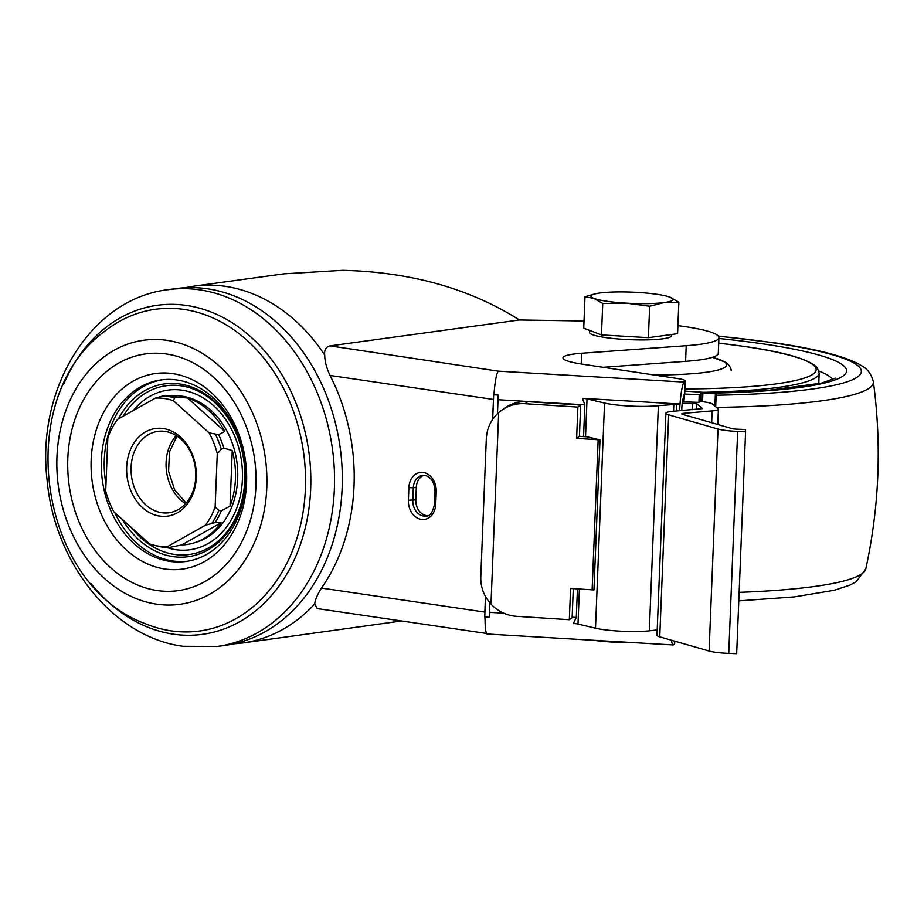 <?xml version="1.0" encoding="UTF-8"?>
<svg xmlns="http://www.w3.org/2000/svg" width="924" height="924" viewBox="0 0 924 924"><rect width="100%" height="100%" fill="white"/><g stroke="black" fill="none" stroke-linecap="round" stroke-linejoin="round"><path stroke-width="1.39" d="M682.409 401.825L698.937 402.379L700.069 401.49A18.954 2.61 -177.7 0 1 712.277 403.961L718.11 408.766A18.954 2.61 -177.7 0 1 718.398 409.24A18.954 2.61 -177.7 0 1 712.127 410.914L683.772 413.317A6.318 0.866 -177.7 0 0 683.021 413.398A6.318 0.866 -177.7 0 0 681.681 413.871A6.318 0.866 -177.7 0 0 682.478 414.333L731.82 428.54A6.318 0.866 -177.7 0 0 737.433 429.21L745.356 429.498L745.587 431.681L737.652 431.392A22.118 3.038 -177.7 0 1 718.006 429.048L668.664 414.841A22.118 3.038 -177.7 0 1 665.904 413.236A22.118 3.038 -177.7 0 1 670.593 411.573A22.118 3.038 -177.7 0 1 673.215 411.284L702.621 408.604L696.731 403.73L682.212 403.338M162.566 379.729A91.615 71.806 -97.8 0 0 105.971 484.419M114.795 512.647A91.615 71.806 -97.8 0 0 172.776 560.96A91.615 71.806 -97.8 0 0 187.376 561.249M169.877 561.365A91.615 71.806 82.2 0 1 101.444 470.247A91.615 71.806 82.2 0 1 161.111 379.914A91.615 71.806 82.2 0 1 177.165 380.007A91.615 71.806 82.2 0 1 245.599 471.125A91.615 71.806 82.2 0 1 185.932 561.457A91.615 71.806 82.2 0 1 169.877 561.365M686.209 345.703A88.461 12.162 2.3 0 0 718.918 337.607L718.294 353.245A88.461 12.162 -177.7 0 1 685.585 361.342L686.209 345.703L581.646 353.257A50.554 6.953 2.3 0 0 573.665 354.065A50.554 6.953 2.3 0 0 562.947 357.888A50.554 6.953 2.3 0 0 581.658 364.056L678.204 378.632A18.954 2.61 2.3 0 1 685.215 380.954A18.954 2.61 2.3 0 1 685.031 381.289L684.176 382.086A25.271 3.349 93.4 0 0 679.648 410.406L679.648 410.406A25.271 3.349 -86.6 0 1 680.018 404.054L582.409 398.336A6.803 0.936 -177.7 0 1 587.04 398.914L604.539 403.049A34.754 4.782 -177.7 0 0 658.373 405.682L680.018 404.054M167.521 546.569A74.555 58.431 82.2 0 1 153.592 545.137A74.555 58.431 82.2 0 1 149.596 543.936L113.883 511.827A74.555 58.431 82.2 0 1 105.706 490.991L107.842 437.572A74.555 58.431 82.2 0 1 117.591 419.381L155.463 398.082L165.142 395.38L176.253 395.657A74.555 58.431 82.2 0 1 181.947 396.142A74.555 58.431 82.2 0 1 237.306 465.615A74.555 58.431 82.2 0 1 196.292 542.226L193.821 542.977A74.971 58.755 82.2 0 1 181.658 544.975L221.113 522.788L215.073 522.58L205.382 525.271L167.521 546.569L169.184 547.724L157.288 546.072A76.068 59.61 82.2 0 0 168.63 547.597L181.658 544.975M187.56 398.001L176.773 397.089L174.648 397.863L173.377 400.716L209.101 432.836L218.595 434.696L224.775 431.462L187.56 398.001A74.971 58.755 82.2 0 1 224.775 431.462M232.259 450.508L223.908 448.221L221.286 449.26L217.279 453.661L215.13 507.08L218.838 510.429L221.39 510.764L230.018 506.156L232.259 450.508A74.971 58.755 82.2 0 1 230.018 506.156M221.113 522.788A74.971 58.755 82.2 0 1 193.821 542.977M166.632 354.031A119.485 93.636 82.2 0 1 255.936 486.105A119.485 93.636 82.2 0 1 157.126 590.528A119.485 93.636 82.2 0 1 67.822 458.443A119.485 93.636 82.2 0 1 166.632 354.031M167.175 340.378A133.264 104.447 82.2 0 1 266.782 487.699A133.264 104.447 82.2 0 1 156.583 604.169A133.264 104.447 82.2 0 1 56.965 456.849A133.264 104.447 82.2 0 1 167.175 340.378M207.53 288.785A180.076 141.129 82.2 0 1 342.053 467.879A180.076 141.129 82.2 0 1 224.763 645.437L216.99 646.5A180.076 141.129 82.2 0 0 334.28 468.942A180.076 141.129 82.2 0 0 199.757 289.847A180.076 141.129 82.2 0 0 168.203 289.651L175.987 288.588A180.076 141.129 82.2 0 1 207.53 288.785M161.804 512.716A41.072 32.19 82.2 0 1 131.116 471.864A41.072 32.19 82.2 0 1 157.865 431.369A41.072 32.19 82.2 0 1 165.061 431.416A41.072 32.19 82.2 0 1 195.749 472.256A41.072 32.19 82.2 0 1 169 512.751A41.072 32.19 82.2 0 1 161.804 512.716M159.737 516.1A44.225 34.662 82.2 0 1 126.669 467.209A44.225 34.662 82.2 0 1 163.248 428.551A44.225 34.662 82.2 0 1 196.304 477.454A44.225 34.662 82.2 0 1 159.737 516.1M486.602 633.471L317.175 608.558L314.726 603.926C315.176 599.711 317.44 594.432 321.494 588.068A178.644 139.998 -97.8 0 0 330.03 375.444C326.519 367.902 324.751 361.111 324.717 355.059C324.128 349.953 325.918 346.893 330.064 345.876L519.45 319.981C469.785 288.554 410.868 271.991 342.677 270.316L284.026 273.827L193.844 286.151A180.076 141.129 82.2 0 1 225.387 286.348A180.076 141.129 82.2 0 1 324.717 355.059M314.726 603.926A180.076 141.129 82.2 0 1 242.619 643L401.594 620.974M155.463 398.082A74.555 58.431 82.2 0 1 164.449 398.533A74.555 58.431 82.2 0 1 173.377 400.716M122.499 519.577A87.214 68.341 -97.8 0 0 172.95 556.595A87.214 68.341 -97.8 0 0 245.068 480.376A87.214 68.341 -97.8 0 0 179.891 383.98A87.214 68.341 -97.8 0 0 118.422 418.918M424.047 475.283A14.218 11.146 -97.8 0 0 416.308 487.375L415.812 499.884A14.218 11.146 -97.8 0 0 426.438 515.592A14.218 11.146 -97.8 0 0 427.35 515.684M684.811 391.06A6.318 0.866 -177.7 0 0 687.26 391.291L716.227 393.139L715.395 393.751L701.385 392.885L702.887 392.977L699.249 394.571L684.222 394.086L683.517 397.747A9.483 1.259 93.4 0 0 681.82 408.373L681.739 410.568M685.215 380.954L684.719 393.462A18.954 2.61 -177.7 0 1 684.534 393.797L685.031 381.289M683.91 401.905L684.534 393.797M671.494 640.228A25.271 3.349 93.4 0 0 673.146 644.964A25.271 3.349 93.4 0 0 673.631 644.744L674.485 643.947L674.589 641.117M745.587 431.681L736.671 653.684L728.736 653.395A22.118 3.038 -177.7 0 1 709.089 651.05L659.748 636.844A22.118 3.038 -177.7 0 1 656.987 635.238L665.904 413.236M576.622 438.357L579.417 436.336L587.214 436.833L599.988 439.847A22.118 3.038 -177.7 0 1 598.151 439.743L576.622 438.357L577.881 407.091L525.063 403.707A37.907 36.995 -125.9 0 0 501.305 410.533A37.907 36.995 -125.9 0 0 498.683 412.624C490.944 419.588 486.821 428.32 486.313 438.796L480.792 576.38C480.422 586.948 483.829 596.176 490.991 604.077A37.907 36.995 -125.9 0 0 516.516 616.32L569.334 619.715L572.129 617.682L573.296 588.623M579.417 436.336L580.676 405.058L527.858 401.674A37.907 36.995 -125.9 0 0 504.1 408.5L501.305 410.533M569.334 619.715L570.593 588.449L592.122 589.824A22.118 3.038 2.3 0 0 593.959 589.939L599.988 439.847M489.87 602.852L489.293 617.07L484.753 616.782L485.562 596.731M497.47 413.733L498.209 395.068L493.67 394.779L492.688 419.334M493.67 394.779L494.144 394.744A18.954 2.61 -177.7 0 0 498.209 395.068M493.485 399.468L492.584 419.473M485.481 596.569L484.857 612.081L321.494 588.068M582.409 398.336L584.834 404.839L583.564 436.602M577.442 588.888L576.299 617.463L572.152 617.209M493.762 394.744L494.248 391.302A25.271 3.349 -86.6 0 1 498.267 371.159L330.064 345.876M330.03 375.444L493.393 399.457L493.624 396.084M657.195 629.972L649.329 630.815A34.754 4.782 -177.7 0 1 595.495 628.181L577.997 624.046A6.803 0.936 -177.7 0 0 573.365 623.469L576.299 617.463M673.146 644.964L487.248 634.026A25.271 3.349 -86.6 0 1 485.065 619.935L484.846 616.782M484.811 615.396L484.938 612.092M209.101 432.836A74.555 58.431 82.2 0 1 217.279 453.661M215.13 507.08A74.555 58.431 82.2 0 1 205.382 525.271M674.763 641.164L674.67 643.601A18.954 2.61 -177.7 0 1 674.485 643.947M603.095 367.302L685.585 361.342M718.918 337.607A88.461 12.162 2.3 0 0 677.904 325.652M519.45 319.981L584.026 320.986M165.142 395.38L165.153 395.38A76.346 59.841 82.2 0 1 170.963 395.888A76.346 59.841 82.2 0 1 176.773 397.089M577.881 407.091L580.676 405.058M490.991 604.077L498.683 412.624M679.614 410.741L679.868 404.181M702.055 393.589L701.732 401.651M700.288 401.501L700.611 393.497M702.887 392.977L702.54 401.732M714.899 406.121L715.395 393.751M715.684 406.768L716.227 393.139M698.937 402.379L699.249 394.571M627.419 642.272L612.658 642.099A41.072 5.648 -177.7 0 1 593.855 640.297M632.848 642.596A41.072 5.648 -177.7 0 1 612.658 642.099L597.944 640.54M667.729 296.419L670.05 297.17A41.072 5.648 -177.7 0 1 664.321 302.541A41.072 5.648 -177.7 0 1 626.264 303.153A41.072 5.648 -177.7 0 1 593.936 298.406A41.072 5.648 -177.7 0 1 596.996 293.451A41.072 5.648 -177.7 0 1 599.653 293.035A41.072 5.648 -177.7 0 1 637.71 292.423A41.072 5.648 -177.7 0 1 657.264 294.329A41.072 5.648 -177.7 0 1 667.209 296.281A41.072 5.648 -177.7 0 1 670.05 297.17L678.851 302.229L664.321 302.541L649.664 306.225L626.264 303.153L602.737 303.465L593.936 298.406L584.996 296.719L595.252 293.797M671.621 334.511L671.575 335.712A41.072 5.648 -177.7 0 1 648.417 339.847A41.072 5.648 -177.7 0 1 605.255 337.514A41.072 5.648 -177.7 0 1 589.5 332.409L589.581 330.399M584.996 296.719L583.737 328.17L601.478 334.915L624.936 336.301L648.394 337.676L677.581 333.691L678.851 302.229M648.394 337.676L649.664 306.225M601.478 334.915L602.737 303.465M424.486 475.294A14.218 11.146 -97.8 0 0 422.58 475.34A14.218 11.146 -97.8 0 0 413.317 487.78L408.882 487.687A17.371 13.617 82.2 0 1 423.25 472.499A17.371 13.617 82.2 0 1 436.243 491.707L435.735 504.215A17.371 13.617 82.2 0 1 421.367 519.404A17.371 13.617 82.2 0 1 408.385 500.196L408.882 487.687M218.595 434.696A76.346 59.841 82.2 0 1 223.908 448.221M221.39 510.764A76.346 59.841 82.2 0 1 215.073 522.58M133.229 410.591A80.561 63.132 82.2 0 1 182.19 390.205A80.561 63.132 82.2 0 1 242.411 479.267A80.561 63.132 82.2 0 1 175.779 549.676A80.561 63.132 82.2 0 1 167.094 547.632M123.181 416.239A85.17 66.747 82.2 0 1 181.139 385.805A85.17 66.747 82.2 0 1 244.802 479.96A85.17 66.747 82.2 0 1 174.37 554.4A85.17 66.747 82.2 0 1 131.601 527.754M172.788 373.631A98.706 77.362 82.2 0 1 246.569 482.744A98.706 77.362 82.2 0 1 164.946 569.011A98.706 77.362 82.2 0 1 91.164 459.898A98.706 77.362 82.2 0 1 172.788 373.631M183.992 309.424A162.381 127.269 82.2 0 1 305.37 488.935A162.381 127.269 82.2 0 1 171.079 630.849A162.381 127.269 82.2 0 1 145.218 623.677C37.63 584.037 12.197 397.955 105.197 330.896A162.381 127.269 82.2 0 1 183.992 309.424M63.779 383.98A166.077 130.157 82.2 0 1 186.532 305.44A166.077 130.157 82.2 0 1 310.672 489.027A166.077 130.157 82.2 0 1 173.331 634.176A166.077 130.157 82.2 0 1 91.083 583.656M185.585 503.696A41.072 32.19 82.2 0 1 176.276 435.654M242.619 643L233.483 643.889M162.058 396.015A76.068 59.61 82.2 0 1 168.376 396.523A76.068 59.61 82.2 0 1 174.648 397.863M416.308 487.375L413.317 487.78L412.809 500.288A14.218 11.146 -97.8 0 0 423.446 516.008A14.218 11.146 -97.8 0 0 425.929 516.019C429.926 516.516 432.79 512.45 434.523 503.823L435.031 491.314L436.243 491.707M415.812 499.884L408.385 500.196M592.122 589.824L598.151 439.743M584.834 404.839L498.024 399.734M503.742 613.189L489.489 612.358M684.176 382.086L498.267 371.159M215.546 434.638A76.068 59.61 82.2 0 1 221.286 449.26M218.838 510.429A76.068 59.61 82.2 0 1 211.989 523.203M581.208 363.998L581.646 353.257M435.735 504.215L434.523 503.823M692.284 409.678L692.538 403.234M711.653 422.73L712.127 410.914M683.725 414.691L683.772 413.317M728.736 653.395L737.652 431.392M709.089 651.05L718.006 429.048M659.748 636.844L668.664 414.841M696.5 409.32L696.731 403.73M525.063 403.707L527.858 401.674M577.997 624.046L579.406 589.015M585.516 436.729L587.04 398.914M595.495 628.181L604.539 403.049M676.31 411.018L676.587 403.984M673.55 411.261L673.839 404.019M649.329 630.815L658.373 405.682M739.142 592.353A244.571 33.611 2.3 0 0 865.8 568.849L856.132 581.762L849.757 585.181L834.245 590.263L794.513 596.881L738.796 600.877M716.458 407.403A244.571 33.611 2.3 0 0 873.33 381.543C881.796 444.421 879.29 506.86 865.8 568.849M716.146 395.229A232.132 31.901 2.3 0 0 859.077 375.71A232.132 31.901 2.3 0 0 772.256 342.677A232.132 31.901 2.3 0 0 718.422 336.221M714.841 393.058A217.359 29.88 2.3 0 0 763.166 343.913A217.359 29.88 2.3 0 0 718.884 338.484M832.686 379.568A204.747 28.136 2.3 0 0 819.011 371.125M653.742 374.936A97.309 13.375 2.3 0 0 712.901 357.449L725.456 362.266C731.103 365.8 731.531 371.205 731.127 370.732M718.699 343.139A186.902 25.687 -177.7 0 1 744.421 346.477A186.902 25.687 -177.7 0 1 813.108 374.07A186.902 25.687 -177.7 0 1 684.892 388.935M718.699 343.104L744.756 346.477C784.811 352.229 808.927 359.251 817.128 367.544L819.184 372.95A190.067 26.126 -177.7 0 1 703.337 392.319M422.58 475.34L424.74 475.352C431 476.865 434.43 482.178 435.031 491.314M168.203 289.651C90.621 298.533 36.024 389.119 47.101 480.11C54.331 562.762 112.982 637.19 183.102 646.303L216.99 646.5M184.8 287.745L193.844 286.151M186.151 503.06L174.694 489.928L168.572 471.367L169.496 451.836L176.992 436.116M153.592 545.137L157.288 546.072M717.786 424.497L718.398 409.24M873.33 381.543C869.392 367.625 861.237 366.123 858.639 363.975C842.307 355.601 813.963 348.498 773.596 342.677L718.294 336.07M835.354 378.112L821.667 383.09L766.62 390.586L713.132 392.943M819.184 372.95L818.756 383.783"/></g></svg>
